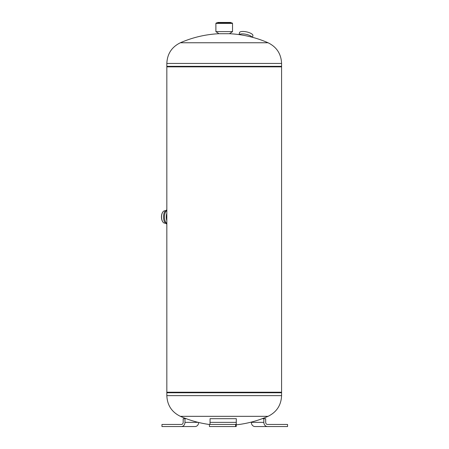 <?xml version="1.0" encoding="UTF-8"?>
<svg xmlns="http://www.w3.org/2000/svg" width="449" height="449" viewBox="0 0 449 449"><rect width="100%" height="100%" fill="white"/><g stroke="black" fill="none" stroke-linecap="round" stroke-linejoin="round"><path stroke-width="0.67" d="M181.396 426.55A4.193 3.575 -90 0 0 184.971 422.357L184.971 418.692L183.181 418.692L183.181 422.357A2.093 1.785 90 0 1 181.396 424.457L161.96 424.457L161.96 426.55L195.079 426.55A4.193 3.575 90 0 0 198.649 422.475M184.971 418.692L186.217 418.692M166.832 223.928A6.982 3.648 -90 0 1 163.492 216.974A6.982 3.648 -90 0 1 166.832 210.014M166.832 210.441A6.982 3.648 90 0 0 164.474 216.974A6.982 3.648 90 0 0 166.832 223.501M166.832 220.689A6.982 3.648 -90 0 1 166.276 216.974A6.982 3.648 -90 0 1 166.832 213.253M162.718 221.761A5.932 3.098 -90 0 1 162.65 221.66A5.932 3.098 -90 0 1 161.449 216.974A5.932 3.098 -90 0 1 162.65 212.282A5.932 3.098 -90 0 1 162.718 212.181M165.457 223.164L164.772 223.164A6.196 3.238 -90 0 1 162.791 221.868A6.196 3.238 -90 0 1 161.533 216.974A6.196 3.238 -90 0 1 162.791 212.074A6.196 3.238 -90 0 1 164.772 210.777L165.457 210.777M235.613 426.55L236.208 426.55L236.314 418.692L236.208 424.457L235.613 424.457L235.613 426.55L209.425 426.55L209.425 424.457L235.613 424.457M236.258 418.692L210.07 418.692L210.014 424.457M263.844 422.357L251.333 422.357A4.193 3.682 -90 0 0 255.021 426.55L287.551 426.55L287.551 424.457L267.525 424.457A2.093 1.841 -90 0 1 265.685 422.357L265.685 418.692L263.844 418.692L263.844 422.357A4.193 3.682 90 0 0 267.525 426.55M262.194 418.692L263.844 418.692M252.175 37.228A6.864 2.267 -167.6 0 0 246.72 34.461A6.864 2.267 -167.6 0 0 240.002 34.197A6.864 2.267 -167.6 0 0 239.233 34.629M239.07 34.607L239.497 32.659A6.864 2.267 12.4 0 1 240.535 31.778A6.864 2.267 12.4 0 1 248.314 32.339A6.864 2.267 12.4 0 1 252.905 35.606L252.529 37.323M166.832 66.862L281.579 66.862L281.579 392.23L166.832 392.23L166.832 63.449L281.579 63.449C281.164 53.88 276.651 46.982 268.053 42.762L263.967 42.762M281.579 66.862L281.579 66.334L166.832 66.334M180.363 42.762L268.053 42.762A109.348 109.348 0 0 0 229.445 33.714L218.966 33.714A109.348 109.348 0 0 0 180.363 42.762C171.759 46.982 167.252 53.88 166.832 63.449M229.445 33.714L232.526 31.621L215.89 31.621L218.966 33.714M232.526 23.393L231.998 22.871L216.412 22.871L215.89 23.393L232.526 23.393L232.526 31.621M217.681 22.871L217.681 22.45L230.73 22.45L230.73 22.871M166.832 392.23L166.832 392.757L281.579 392.757L281.579 392.23M236.292 424.833A109.348 109.348 0 0 0 268.053 416.33L180.363 416.33A109.348 109.348 0 0 0 209.425 424.496M198.177 422.357L184.971 422.357M236.258 422.357L210.07 422.357M268.053 416.33C276.651 412.109 281.164 405.211 281.579 395.642L166.832 395.642L166.832 392.757M281.579 66.334L281.579 63.449M215.89 23.393L215.89 31.621M166.832 395.642C167.252 405.211 171.759 412.109 180.363 416.33M281.579 395.642L281.579 392.757"/></g></svg>
